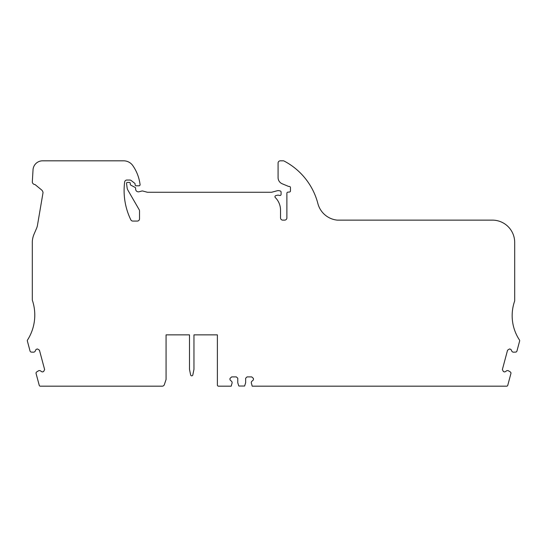 <?xml version="1.0" encoding="UTF-8"?>
<svg xmlns="http://www.w3.org/2000/svg" width="547" height="547" viewBox="0 0 547 547"><rect width="100%" height="100%" fill="white"/><g stroke="black" fill="none" stroke-linecap="round" stroke-linejoin="round"><path stroke-width="0.82" d="M217.385 334.86L193.959 334.86L193.959 369.355L192.817 374.962A1.115 1.115 0 0 1 190.636 374.962L189.494 369.355L189.494 334.86L166.069 334.86L166.069 379.481L164.346 384.65A2.229 2.229 0 0 1 162.227 386.175L40.321 386.175A1.115 1.115 0 0 1 39.247 385.348L36.081 373.526A1.443 1.443 0 0 1 36.704 371.933L38.372 370.887A2.038 2.038 0 0 1 40.991 371.269L42.228 371.953L43.596 371.584L44.628 369.553L39.446 350.203L37.531 348.959L36.164 349.328L35.432 350.538A2.038 2.038 0 0 1 33.36 352.179L31.391 352.104A1.443 1.443 0 0 1 30.051 351.037L27.35 340.952A1.115 1.115 0 0 1 27.521 340.015A46.516 46.516 0 0 0 32.307 300.098L32.307 241.569A22.311 22.311 0 0 1 34.092 234.068L36.567 228.325A13.388 13.388 0 0 0 37.469 225.275L43.042 192.571A4.465 4.465 0 0 0 41.463 189.83L35.042 184.565A2.899 2.899 0 0 1 32.307 182.144L33.032 169.768A9.572 9.572 0 0 1 42.584 160.825L123.656 160.825A11.159 11.159 0 0 1 132.818 165.625A42.392 42.392 0 0 1 139.861 183.142L140.073 184.51A1.115 1.115 0 0 1 138.972 185.802L136.217 185.802A1.115 1.115 0 0 1 135.102 184.688L135.102 184.018A0.896 0.896 0 0 0 134.76 183.313L131.177 180.517A2.229 2.229 0 0 0 129.803 180.045L126.87 180.045A2.229 2.229 0 0 0 124.661 181.987A66.932 66.932 0 0 0 130.815 219.812A2.229 2.229 0 0 0 132.825 221.07L137.29 221.07A2.229 2.229 0 0 0 139.519 218.834L139.519 210.896A2.229 2.229 0 0 0 139.218 209.781L127.95 190.253A6.694 6.694 0 0 1 127.109 187.785L126.535 183.43A0.896 0.896 0 0 1 127.417 182.424L129.365 182.424A0.896 0.896 0 0 1 130.261 183.313L130.261 184.182A1.115 1.115 0 0 0 130.856 185.173L135.136 187.436A0.896 0.896 0 0 1 135.615 188.23L135.615 189.057A2.79 2.79 0 0 0 139.129 191.751L141.741 191.053A2.229 2.229 0 0 1 142.897 191.053L147.3 192.236A1.094 1.094 0 0 0 147.587 192.27L271.551 192.27L277.151 190.773A4.465 4.465 0 0 1 279.455 190.773L280.262 190.985A1.115 1.115 0 0 1 281.083 192.065L281.083 194.397A1.115 1.115 0 0 1 279.585 195.443A4.465 4.465 0 0 0 276.803 195.354L275.75 195.662A1.115 1.115 0 0 0 275.278 197.522A17.853 17.853 0 0 1 280.529 210.164L280.529 217.891A2.229 2.229 0 0 0 282.758 220.126L284.659 220.126A2.229 2.229 0 0 0 286.888 217.891L286.888 193.255A1.115 1.115 0 0 1 287.934 192.141L289.411 192.045A1.115 1.115 0 0 0 290.457 190.93L290.457 187.594A1.121 1.121 0 0 0 289.336 186.472L288.919 186.472A1.101 1.101 0 0 1 288.495 186.39L282.218 183.785A6.694 6.694 0 0 1 278.081 177.604L278.081 163.054A2.229 2.229 0 0 1 280.474 160.825L283.408 160.825A1.115 1.115 0 0 1 283.92 160.948A66.932 66.932 0 0 1 317.875 203.539A22.311 22.311 0 0 0 337.267 220.133L492.375 220.133A22.311 22.311 0 0 1 514.693 242.444L514.693 300.925A44.163 44.163 0 0 0 519.5 340.043A1.115 1.115 0 0 1 519.65 340.952L516.949 351.037A1.443 1.443 0 0 1 515.609 352.104L513.64 352.179A2.038 2.038 0 0 1 511.568 350.538L510.836 349.328L509.469 348.959L507.554 350.203L502.372 369.553L503.404 371.584L504.772 371.953L506.009 371.269A2.038 2.038 0 0 1 508.628 370.887L510.296 371.933A1.443 1.443 0 0 1 510.919 373.526L507.753 385.348A1.115 1.115 0 0 1 506.679 386.175L252.229 386.175A1.443 1.443 0 0 1 251.969 385.156L251.388 383.276A2.038 2.038 0 0 1 252.434 380.849L253.418 379.83L253.418 378.415L251.723 376.89L247.073 376.89L245.644 378.23L245.644 382.75L244.612 386.032L239.135 386.038A0.444 0.444 0 0 1 238.704 385.731L237.767 382.75L237.767 378.23L236.338 376.89L231.689 376.89L229.993 378.415L229.993 379.83L230.978 380.849A2.038 2.038 0 0 1 232.024 383.276L231.443 385.156A1.443 1.443 0 0 1 231.183 386.175L218.499 386.175A1.115 1.115 0 0 1 217.385 385.061L217.385 334.86L193.959 334.86M189.494 334.86L166.069 334.86"/></g></svg>
